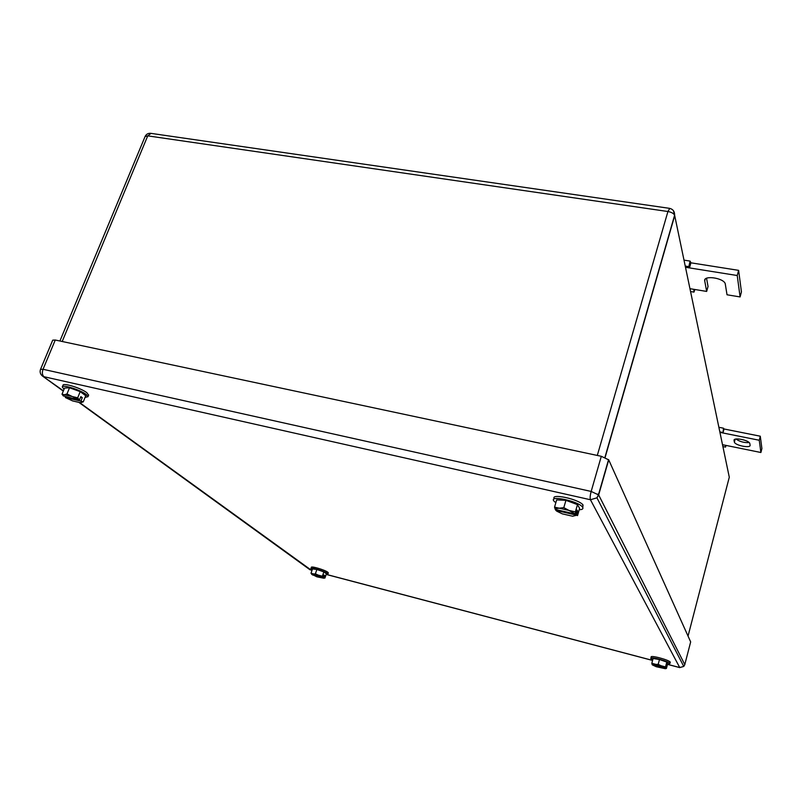 <?xml version="1.0" encoding="UTF-8"?>
<svg xmlns="http://www.w3.org/2000/svg" width="802" height="802" viewBox="0 0 802 802"><rect width="100%" height="100%" fill="white"/><g stroke="black" fill="none" stroke-linecap="round" stroke-linejoin="round"><path stroke-width="1.2" d="M694.863 289.492L693.991 292.108L693.82 289.322L706.662 291.427L704.727 280.9C703.093 275.116 723.193 277.733 725.219 283.607L727.023 294.785L740.096 296.93L737.228 275.517L689.479 267.908L690.903 262.815L690.101 261.101L688.808 266.645L689.479 267.908L685.52 267.277M684.026 260.139L690.101 261.101M690.572 291.547L693.991 292.108M689.981 288.68L693.82 289.322M685.269 266.084L688.808 266.645M737.228 275.517L738.622 270.354L690.903 262.815M740.096 296.93L741.439 291.908L738.622 270.354M706.662 291.427L708.036 286.454L706.552 278.264M726.031 445.411L725.519 447.095L725.459 445.3L760.897 452.508L759.253 440.248L722.963 432.98L724.016 428.98L723.514 428.208L722.963 432.98L719.945 432.368M718.883 427.286L723.514 428.208M722.903 446.564L725.519 447.095M722.512 444.699L725.459 445.3M719.845 431.897L722.542 432.438M759.253 440.248L760.286 436.208L724.016 428.98M760.897 452.508L761.9 448.559L760.286 436.208M734.341 441.962L734.391 442.153C735.274 445.541 750.963 448.549 750.091 445.15L749.8 443.436C748.847 439.997 733.018 437.05 734.061 440.488L734.341 441.962L735.043 439.275M749.198 442.604C744.066 442.834 739.665 441.641 736.005 439.035M324.71 578.072L323.737 577.911L324.92 578.062L326.374 573.771L323.858 571.906L316.88 569.47L312.499 568.919L311.026 573.219L322.394 576.217L323.858 571.906M316.88 569.47L315.407 573.781L311.818 574.422L311.026 573.219M315.407 573.781L323.076 577.43L322.394 576.217M323.858 578.242L316.88 576.818L312.559 574.643M323.076 577.43L311.818 574.422M323.737 577.911L312.529 574.944M323.156 577.41L323.968 575.024L324.63 575.505L323.878 575.305M323.818 577.881L324.63 575.505M312.229 569.711L310.935 568.638C310.043 566.874 324.499 571.084 327.396 573.44L327.948 574.042L326.173 574.362L652.597 660.407M311.016 568.407L311.346 567.435C310.454 565.661 324.91 569.871 327.807 572.237L328.269 573.069M80.671 402.704L83.258 401.852L85.744 395.737L80.2 391.627L69.523 387.777L64.541 388.068L62.015 394.193L77.694 397.792L80.2 391.627M69.523 387.777L66.997 393.932L64.18 394.835L63.348 395.927L62.015 394.193M66.997 393.932L79.358 400.048L77.694 397.792M80.812 401.1L65.363 397.551L72.641 400.93L80.421 402.724L81.523 402.053L80.812 401.1L83.258 401.852M65.363 397.551L65.543 396.88M79.358 400.048L63.348 395.927M63.398 395.987L62.927 395.446M79.468 400.018L80.852 396.609L82.295 397.672L80.581 397.281M80.922 401.07L82.295 397.672M64.05 389.271L62.285 387.005C62.195 384.208 80.32 389.832 86.125 394.404L87.989 396.699L85.072 397.381M62.355 386.825L62.987 385.291C62.917 382.474 81.032 388.088 86.827 392.679L88.581 395.226M576.678 515.265L577.53 515.596L579.625 508.378L577.49 504.618L565.941 500.338L556.678 499.887L554.543 507.125L575.375 511.897L577.49 504.618M565.941 500.338L563.796 507.626L555.746 508.638L555.255 509.44L554.543 507.125M563.796 507.626L575.796 514.162L575.375 511.897M576.337 515.345L572.618 516.227L562.302 513.851L556.899 511.235L555.766 510.313L555.966 509.601M555.255 509.44L575.796 514.162M576.357 515.125L555.856 510.403M575.936 514.122L577.099 510.102L577.661 511.064L576.869 510.884M576.488 515.084L577.661 511.064M555.826 502.804L553.721 500.849C549.37 494.984 578.382 501.18 582.442 507.034L582.733 507.455C583.425 508.879 582.262 509.641 579.224 509.741M554.312 498.834C549.971 492.949 578.974 499.115 583.034 504.989L582.823 507.155M665.861 668.467L652.347 664.888L656.257 666.723L665.349 668.698L666.422 668.447L667.675 663.645L666.803 662.091L659.475 659.505L653.099 658.492L651.826 663.294L665.53 666.923L666.803 662.091M659.475 659.505L658.201 664.337L652.096 664.497L651.826 663.294M658.201 664.337L665.63 668.076L665.53 666.923M652.096 664.497L665.63 668.076M665.71 668.046L666.332 665.7M665.941 668.447L666.642 665.78M652.738 659.856L650.863 658.562C648.858 656.026 668.527 661.109 669.931 663.505L667.545 664.146M651.214 657.219C649.219 654.673 668.888 659.745 670.282 662.151L670.131 662.723M40.541 369.291L52.721 340.158L55.268 340.018L601.31 456.298L591.164 491.446C590.132 495.365 589.891 498.132 590.442 499.746L596.939 497.831L598.653 494.944L591.164 491.446L43.037 369.281C41.915 372.579 42.205 375.045 43.93 376.709L590.442 499.746L679.775 667.615M608.718 459.867L690.662 641.911L684.798 664.587L598.653 494.944L608.718 459.867L601.31 456.298M704.727 280.9L705.199 279.196M734.061 440.488L734.251 439.777M669.78 208.38L667.926 211.517C671.374 212.159 673.6 213.382 674.622 215.187L729.289 477.21L688.046 636.076M673.439 210.705L674.723 215.537L605.119 457.461M150.987 133.373L147.748 135.859L667.926 211.517L597.3 455.446M604.929 457.381L674.622 215.187C674.683 211.487 673.008 209.202 669.59 208.35L150.575 133.312C147.999 133.172 146.165 134.255 145.082 136.54L147.748 135.859L62.205 341.492M55.268 340.018L43.037 369.281L40.511 369.351C39.589 372.128 40.341 374.424 42.767 376.248L63.408 390.825M79.819 402.714L311.908 570.633M667.495 664.337L679.665 667.535L683.755 666.432L684.748 664.768M63.288 391.105L42.306 375.907M79.258 402.664L310.123 569.861M597.871 494.122L598.513 495.385M734.391 442.153L735.153 439.235M598.603 495.125L598.262 494.453M145.082 136.54L59.909 341M327.948 574.042L328.359 572.828M87.989 396.699L88.681 394.985M582.442 507.034L583.034 504.989M669.931 663.505L670.282 662.151M326.153 574.422L652.587 660.447M667.485 664.377L679.705 667.595L683.755 666.432L596.939 497.831L598.492 494.694L608.558 459.596"/></g></svg>
